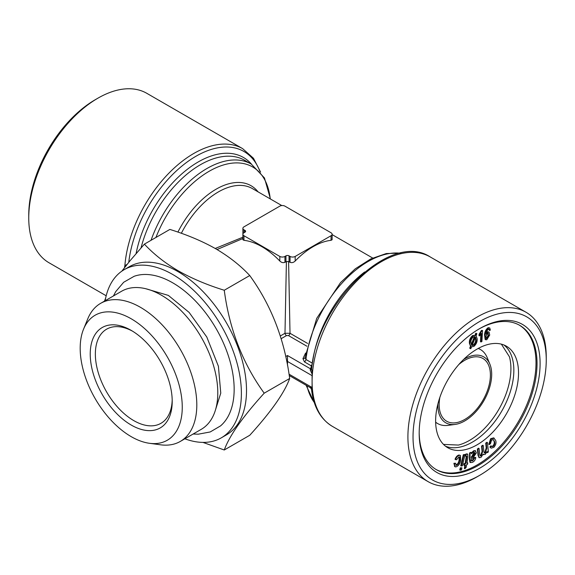 <?xml version="1.0" encoding="UTF-8"?>
<svg xmlns="http://www.w3.org/2000/svg" width="575" height="575" viewBox="0 0 575 575"><rect width="100%" height="100%" fill="white"/><g stroke="black" fill="none" stroke-linecap="round" stroke-linejoin="round"><path stroke-width="0.86" d="M306.928 346.236L288.506 335.599L286.494 335.599A2.171 1.258 60 0 1 284.984 333.284L286.408 261.553L288.592 261.553L290.016 333.284L307.603 343.433M280.291 335.994L284.984 333.284L290.016 333.284A2.171 1.258 120 0 1 288.506 335.599M215.208 248.472L242.887 237.209M242.887 228.333A3.623 2.092 0 0 0 243.951 229.813L244.972 230.41A2.171 1.258 180 0 1 245.611 231.294A2.171 1.258 180 0 1 244.972 232.178L243.951 232.774A3.623 2.092 0 0 0 242.887 234.255A3.623 2.092 0 0 0 243.951 235.728L279.817 256.436A3.623 2.092 0 0 0 284.941 256.436L285.962 255.846A2.171 1.258 180 0 1 289.038 255.846L290.059 256.436A3.623 2.092 0 0 0 295.183 256.436L331.049 235.728A3.623 2.092 0 0 0 332.113 234.255A3.623 2.092 0 0 0 331.049 232.774L284.941 206.152A3.623 2.092 0 0 0 279.817 206.152L243.951 226.859A3.623 2.092 0 0 0 242.887 228.333L242.902 234.068M288.592 261.553L290.059 262.315C291.848 262.998 293.559 262.567 295.183 261.028A68.116 39.323 -60 0 1 331.049 240.321L332.113 239.732L332.113 234.255M483.546 454.753L483.058 454.164L481.052 457.341L479.342 457.7L478.551 455.738L477.882 449.312L479.076 448.478L479.687 454.372L480.204 455.961L481.16 455.795L482.612 451.806L482.051 446.365L483.244 445.524L483.877 451.605L484.402 453.021L485.329 452.841L486.745 448.256L486.242 443.404L487.427 442.563L488.398 451.921L487.327 452.669L487.198 451.361L485.214 454.394L482.971 454.415M479.119 457.513L478.041 455.443L477.372 449.018L478.558 448.177L479.076 448.478M478.551 455.738L478.041 455.443M172.198 399.877A54.345 31.373 60 0 1 160.957 423.308A54.345 31.373 60 0 1 106.612 391.934A54.345 31.373 60 0 1 106.612 329.18A54.345 31.373 60 0 1 132.53 331.171M310.184 387.248L312.29 388.513A2.171 1.258 -60 0 1 312.405 388.966A97.822 56.479 -60 0 1 312.088 381.57A97.822 56.479 -60 0 1 312.405 373.808A2.171 1.258 -60 0 1 312.29 374.39L310.184 369.89L311.334 366.469A2.171 1.711 -154.7 0 0 311.959 366.483M304.915 357.722L316.717 318.363L340.544 282.584L355.293 268.798L370.817 258.908L386.285 253.539L400.847 253.108M305.037 357.319L305.943 359.476A88.766 51.247 -60 0 1 400.322 253.216M224.264 449.995L249.744 435.282C271.17 411.693 284.481 392.754 289.678 378.472C284.546 339.545 271.235 305.239 249.744 275.54C240.522 265.614 229.274 256.745 215.984 248.917C202.616 241.32 187.242 234.823 169.869 229.425L144.39 244.138C153.741 254.164 164.989 263.041 178.149 270.76C191.698 278.429 207.065 284.927 224.264 290.253C229.389 329.173 242.7 363.486 264.198 393.178C242.772 416.774 229.461 435.713 224.264 449.995L202.932 442.398M104.478 301.127L105.692 297.936M121.843 271.163L129.986 260.813L144.39 244.138M184.855 438.797A97.096 56.062 -120 0 0 221.274 437.855L226.399 434.894A97.096 56.062 -120 0 0 226.399 322.776A97.096 56.062 -120 0 0 129.303 266.714L124.178 269.675A97.096 56.062 -120 0 0 105.146 300.739M289.678 378.472L264.198 393.178M467.755 462.875L467.525 464.298L466.67 464.586L466.239 467.252L464.88 468.754L465.491 464.981L464.305 465.383L464.535 463.967L465.721 463.565L466.749 457.254L466.828 456.169L465.786 456.241L465.894 454.681L466.792 454.221L466.282 453.927L467.231 453.912L467.748 454.207L467.899 456.967L466.9 463.17L467.755 462.875L466.979 462.674M466.792 454.221L467.748 454.207M464.88 468.754L464.37 468.452L464.902 465.182M242.887 234.255L242.887 239.732L243.951 240.321A68.116 39.323 60 0 1 279.817 261.028C281.434 262.567 283.137 262.998 284.941 262.315L286.408 261.553M125.508 266.376L124.768 266.124A2.171 1.258 120 0 0 124.883 265.542L127.01 264.486M471.385 452.87L473.656 450.771L475.216 450.635L476.366 452.87L473.362 457.434L471.184 459.051L471.486 460.956M471.349 460.841L472.672 460.819L474.662 457.973L475.82 457.65C475.338 459.942 474.195 461.509 472.384 462.357L470.472 462.588L469.969 459.734L470.077 453.229L471.32 452.64L471.471 453.804L474.167 451.066L473.656 450.771M479.068 334.319L481.404 330.46L482.526 330.452L481.915 341.507L480.98 341.974L481.455 333.363L479.507 335.922L479.579 334.621L479.068 334.319L478.997 335.627L479.507 335.922M479.579 334.621L481.915 330.754L481.404 330.46M459.022 456.852L456.543 459.748L455.537 459.598C456.449 457.175 457.779 455.745 459.518 455.299L460.424 455.479L460.654 460.87C459.813 464.111 458.232 466.117 455.918 466.9L455.026 466.742L454.423 463.601L455.573 463.234L456.356 465.362C457.937 464.686 458.994 463.234 459.518 460.999C460.395 458.728 460.223 457.341 459.022 456.852L459.547 456.952M455.925 465.276L456.356 465.362L455.846 465.06C457.427 464.392 458.476 462.933 459.008 460.704L459.253 456.852M477.077 476.826L479.643 475.345A94.199 54.388 -60 0 1 413.03 436.885A94.199 54.388 -60 0 1 479.643 321.518A94.199 54.388 -60 0 1 546.25 359.979A94.199 54.388 -60 0 1 479.643 475.345L477.077 476.826A97.822 56.479 -60 0 1 428.167 481.67L332.35 426.348A97.822 56.479 -60 0 1 312.405 388.966L311.729 389.433M332.35 426.348C320.476 419.11 313.533 406.784 311.521 389.368L310.493 387.787L289.232 375.518M454.423 463.601L453.905 463.306L455.573 463.234M475.051 335.081L475.812 333.191L476.883 333.723L476.078 335.714L477.142 338.675C477.444 341.6 476.366 344.173 473.908 346.394L471.543 346.854L470.774 348.745L469.71 348.206L470.508 346.229L469.408 343.282C469.099 340.335 470.177 337.755 472.65 335.527L475.561 335.376L476.33 333.486L475.812 333.191M471.349 456.852L474.576 453.229L474.447 452.403M461.452 469.998L459.792 469.962L460.287 467.813L461.948 467.856L461.452 469.998M481.16 455.795L480.65 455.493L482.102 451.512L481.534 446.071L482.734 445.23L483.244 445.524M311.334 366.469L310.967 365.657L304.419 361.876L302.946 358.635A2.171 1.711 -154.7 0 0 304.908 357.794L304.908 357.772M428.167 481.67A97.822 56.479 -60 0 1 428.167 368.712A97.822 56.479 -60 0 1 525.988 312.232A97.822 56.479 -60 0 1 546.25 357.018L546.25 359.979M460.302 470.257L460.798 468.115L461.948 467.856M494.421 441.384L493.328 439.638L491.51 440.112L490.489 443.692L489.311 444.583L491.165 438.984L490.655 438.689L493.673 437.863L495.578 440.256C496.512 442.427 495.952 444.777 493.896 447.307L491.165 448.169L489.878 447.041L490.913 445.79L491.948 446.631L493.487 446.243C494.809 444.453 495.125 442.829 494.421 441.384L493.07 439.53M491.165 438.984L494.184 438.157M455.537 459.598L455.026 459.303C455.939 456.881 457.262 455.45 459.008 455.005L460.424 455.479M459.518 455.299L459.008 455.005M470.077 453.229L469.567 452.935L470.81 452.345L471.32 452.64M465.721 463.565L465.211 463.27L466.311 455.874M312.29 374.39A3.623 2.092 120 0 0 312.088 375.647L312.088 387.485A3.623 2.092 120 0 0 312.29 388.513M471.572 345.223L473.311 344.942C475.122 343.225 475.884 341.277 475.597 339.113L475.317 337.59M473.822 345.237C475.633 343.519 476.395 341.579 476.107 339.408L475.489 337.166L472.082 345.525L473.822 345.237L473.311 344.942M83.547 329.173L87.795 318.78A79.709 46.022 60 0 1 100.596 303.37L121.569 291.259A79.709 46.022 60 0 1 161.424 295.212A79.709 46.022 60 0 1 213.498 365.448A79.709 46.022 60 0 1 201.279 429.317L180.298 441.427A79.709 46.022 60 0 1 160.562 444.806L149.435 443.289A72.177 41.673 60 0 1 95.134 398.561A72.177 41.673 60 0 1 83.547 329.173A72.177 41.673 60 0 1 131.222 318.794A72.177 41.673 60 0 1 181.412 396.01A72.177 41.673 60 0 1 149.435 443.289M100.596 303.37A79.709 46.022 60 0 1 140.451 307.316A79.709 46.022 60 0 1 192.517 377.559A79.709 46.022 60 0 1 180.298 441.427M310.184 369.89A2.171 1.215 -161.1 0 0 311.693 369.251L312.405 373.808A97.822 56.479 -60 0 1 357.851 279.982A97.822 56.479 -60 0 1 430.172 256.917L525.988 312.232M481.915 330.754L482.526 330.452M260.612 172.141L253.467 158.262L242.65 148.652L146.833 93.33A97.822 56.479 120 0 0 97.923 98.174L95.357 99.655A94.199 54.388 120 0 0 28.75 215.021L28.75 217.982A97.822 56.479 120 0 0 49.012 262.761L106.195 295.78M488.189 327.649L489.735 327.958L490.367 330.086L489.44 330.51L489.26 329.374L488.463 329.13L486.982 330.833L486.055 334.19L488.096 332.034L489.052 332.077L489.713 335.017L486.759 339.768L485.645 339.732L485.056 335.06L484.538 334.765C484.725 331.703 485.94 329.331 488.189 327.649L489.735 327.958M459.518 460.999L459.008 460.704M486.328 338.567L486.953 338.596L488.764 335.426L487.722 333.349L485.846 336.361L486.953 338.596L486.436 338.301L488.254 335.132L488.074 333.292M488.764 335.426L488.254 335.132M470.954 342.865L471.601 345.115L475.007 336.734L473.247 336.979C471.407 338.711 470.645 340.673 470.954 342.865M285.739 356.558L287.5 355.537L310.284 368.69A2.171 1.711 -154.7 0 0 311.715 368.438M443.49 444.396L458.44 445.064A58.621 33.846 120 0 0 469.466 440.421A58.621 33.846 120 0 0 509.421 356.759L501.371 344.145M474.662 457.973L474.152 457.678L475.309 457.355L475.82 457.65M462.415 465.815L460.755 465.772L463.292 454.768L464.435 454.509L464.952 454.803L462.415 465.815M458.814 364.528A36.232 20.916 -60 0 1 464.78 360.273A36.232 20.916 -60 0 1 482.899 358.477A36.232 20.916 -60 0 1 488.448 387.507A36.232 20.916 -60 0 1 464.78 419.434A36.232 20.916 -60 0 1 446.667 421.231A36.232 20.916 -60 0 1 439.868 397.347M470.472 462.588L469.955 462.293L469.459 459.439L469.567 452.935M124.567 267.389A3.623 2.092 -60 0 1 124.768 266.124M482.051 446.365L481.534 446.071M287.5 355.537L287.5 365.283M485.645 339.732L485.135 339.437L484.538 334.765M472.672 460.819L472.154 460.525L474.152 457.678M474.167 451.066L475.733 450.937M471.284 457.678L473.283 456.083L475.094 453.524L474.742 452.475L473.778 452.575L471.284 457.678M489.311 444.583L488.8 444.288L490.655 438.689M461.272 466.073L463.802 455.062L463.292 454.768M463.802 455.062L464.952 454.803M485.056 335.06C485.235 331.998 486.45 329.626 488.707 327.944M489.44 330.51L488.743 329.08L489.26 329.374L488.463 329.13M488.362 333.371L487.722 333.349M460.798 468.115L460.287 467.813M463.507 359.562A38.043 21.965 -60 0 1 489.914 364.262A38.043 21.965 -60 0 1 464.78 420.914A38.043 21.965 -60 0 1 455.184 424.408L448.227 425.356A42.751 24.682 -60 0 1 437.64 423.545A42.751 24.682 -60 0 1 435.642 422.158M478.192 348.464A42.751 24.682 -60 0 1 480.391 349.499A42.751 24.682 -60 0 1 487.255 357.765L489.914 364.262M455.184 424.408A38.043 21.965 -60 0 1 437.913 403.894M486.364 332.637L487.586 331.739L489.052 332.077M488.096 332.034L487.586 331.739M485.329 452.841L484.811 452.547L486.227 447.961L485.724 443.102L486.917 442.268L487.427 442.563M476.33 333.486L476.883 333.723M476.107 339.408L475.597 339.113M221.274 437.855A97.096 56.062 -120 0 0 221.274 325.73A97.096 56.062 -120 0 0 124.178 269.675M519.254 325.091A83.332 48.113 -60 0 1 518.743 421.008A83.332 48.113 -60 0 1 435.929 469.408M477.077 349.09A58.621 33.846 120 0 0 438.783 400.746A58.621 33.846 120 0 0 447.767 447.717A58.621 33.846 120 0 0 477.077 444.82A58.621 33.846 120 0 0 515.372 393.156A58.621 33.846 120 0 0 506.388 346.186A58.621 33.846 120 0 0 477.077 349.09M480.98 341.974L480.47 341.679L480.88 334.262M491.165 448.169L489.878 447.041M491.704 446.437L492.976 445.941C494.299 444.152 494.615 442.534 493.911 441.09M479.996 455.745L480.65 455.493M484.186 452.805L484.811 452.547M470.832 460.546L472.154 460.525M465.786 456.241L465.276 455.946L465.376 454.387L466.282 453.927M464.305 465.383L463.795 465.089L464.025 463.673L465.211 463.27M454.782 466.555L453.905 463.306M464.535 463.967L464.025 463.673M113.426 295.967L115.719 291.633L123.683 282.26L134.147 276.295A86.875 50.154 60 0 1 172.73 282.828A86.875 50.154 60 0 1 228.153 355.178A86.875 50.154 60 0 1 220.527 425.91L210.22 431.954L198.231 434.197L193.128 434.024M97.923 98.174A97.822 56.479 120 0 0 28.75 217.982M242.887 238.532L217.034 249.528M249.744 275.54L224.264 290.253M470.221 348.5L471.026 346.524L469.408 343.282M469.926 343.577C469.61 340.63 470.688 338.05 473.16 335.822L472.65 335.527M419.182 433.342A85.502 49.364 -60 0 1 479.643 328.62A85.502 49.364 -60 0 1 540.105 363.522A85.502 49.364 -60 0 1 479.643 468.244A85.502 49.364 -60 0 1 419.182 433.342M473.16 335.822L475.561 335.376M465.894 454.681L465.376 454.387M471.026 346.524L470.508 346.229M487.327 452.669L486.817 452.374M486.242 443.404L485.724 443.102M475.094 453.524L474.576 453.229M503.952 344.993A58.621 33.846 -60 0 1 510.025 392.596A58.621 33.846 -60 0 1 472.398 442.11A58.621 33.846 -60 0 1 445.524 446.207M478.867 329.072A83.332 48.113 -60 0 1 519.771 325.378A83.332 48.113 -60 0 1 519.771 421.597A83.332 48.113 -60 0 1 436.439 469.71A83.332 48.113 -60 0 1 419.182 432.443M471.248 344.425L474.44 336.583M477.882 449.312L477.372 449.018M131.222 330.395A57.967 33.465 60 0 1 131.229 330.395A57.967 33.465 60 0 1 172.213 401.393A57.967 33.465 60 0 1 131.222 425.054A57.967 33.465 60 0 1 90.232 354.056A57.967 33.465 60 0 1 131.222 330.395M490.389 447.336L491.424 446.085M493.487 446.243L492.976 445.941M281.808 205.562L252.389 188.578A68.116 39.323 120 0 0 181.341 233.299M258.074 191.863A69.927 40.372 120 0 0 177.912 232.092M243.951 229.813L243.951 232.774M310.967 365.657A2.171 1.258 120 0 0 312.333 363.903M314.223 402.349A88.766 51.247 -60 0 1 306.928 385.732M312.635 362.07A88.766 51.247 -60 0 1 364.643 271.982M279.817 256.436L279.817 261.028M284.941 256.436L284.941 262.315M259.828 171.199A96.011 55.43 120 0 0 189.067 160.641A96.011 55.43 120 0 0 128.757 262.315M251.577 164.263A90.577 52.296 120 0 0 187.464 169.201A90.577 52.296 120 0 0 136.103 253.546M243.951 235.728L243.951 240.321M482.612 451.806L482.102 451.512M302.946 358.635L305.577 353.072M270.437 199L264.457 177.948L251.325 164.119L244.778 160.339A88.766 51.247 120 0 0 141.048 247.89M466.749 457.254L466.232 456.96M244.972 230.41L244.972 232.178M286.494 335.599L281.125 338.697M295.183 256.436L295.183 261.028M331.049 235.728L331.049 240.321M470.142 457.391L469.631 457.096M312.088 375.647L287.5 361.452L286.839 361.84M289.024 374.167L312.088 387.485M285.962 255.846L285.962 261.726M289.038 255.846L289.038 261.726M242.65 148.652A97.822 56.479 120 0 0 170.337 171.724A97.822 56.479 120 0 0 124.883 265.542M270.243 198.885A86.954 50.205 120 0 0 221.655 165.542A86.954 50.205 120 0 0 155.926 237.482M486.745 448.256L486.227 447.961M469.969 459.734L469.459 459.439M251.325 164.119A88.766 51.247 120 0 0 151.038 240.3M304.419 361.876A2.171 1.258 120 0 0 305.943 359.476L312.441 363.228M290.059 256.436L290.059 262.315M473.283 456.083L472.765 455.788M332.113 234.607L372.672 258.024M478.824 457.398L479.342 457.7M314.388 402.859L306.08 385.243M311.557 369.919C315.919 304.297 390.554 230.453 430.172 256.917M145.669 288.707L168.346 295.399L189.132 312.426L206.777 336.993L218.414 366.282L220.764 393.128L215.539 409.723M454.516 466.447L455.026 466.742M435.649 422.402L437.64 423.545M478.4 348.349L480.391 349.499"/></g></svg>
